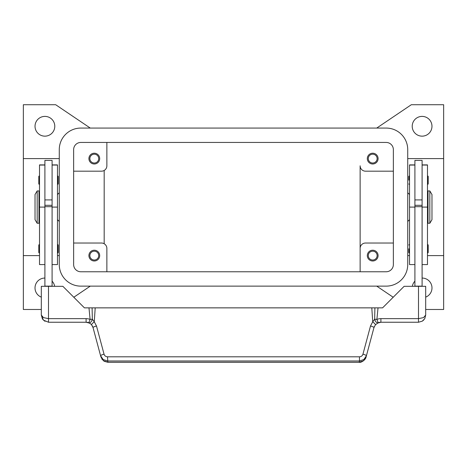<?xml version="1.0" encoding="UTF-8"?>
<svg xmlns="http://www.w3.org/2000/svg" width="467" height="467" viewBox="0 0 467 467"><rect width="100%" height="100%" fill="white"/><g stroke="black" fill="none" stroke-linecap="round" stroke-linejoin="round"><path stroke-width="0.7" d="M73.64 149.627A7.186 7.186 0 0 1 80.826 142.441L386.174 142.441A7.186 7.186 0 0 1 393.36 149.627L393.36 264.579A7.186 7.186 0 0 1 386.174 271.765L80.826 271.765A7.186 7.186 0 0 1 73.64 264.579L73.64 149.627M59.274 149.627A21.552 21.552 0 0 1 80.826 128.069L386.174 128.069A21.552 21.552 0 0 1 407.726 149.627L407.726 264.579A21.552 21.552 0 0 1 386.174 286.131L80.826 286.131A21.552 21.552 0 0 1 59.274 264.579L59.274 149.627M54.785 126.277A9.877 9.877 0 0 1 44.902 136.154A9.877 9.877 0 0 1 35.025 126.277A9.877 9.877 0 0 1 44.902 116.394A9.877 9.877 0 0 1 54.785 126.277M41.312 297.135A9.877 9.877 0 0 1 44.902 278.052M422.098 278.052A9.877 9.877 0 0 1 425.688 297.135M431.975 126.277A9.877 9.877 0 0 1 422.098 136.154A9.877 9.877 0 0 1 412.215 126.277A9.877 9.877 0 0 1 422.098 116.394A9.877 9.877 0 0 1 431.975 126.277M368.282 158.605A4.419 4.419 0 0 0 372.701 163.024A4.419 4.419 0 0 0 377.12 158.605A4.419 4.419 0 0 0 372.701 154.186A4.419 4.419 0 0 0 368.282 158.605M378.089 158.605A5.388 5.388 0 0 1 372.701 163.993A5.388 5.388 0 0 1 367.313 158.605A5.388 5.388 0 0 1 372.701 153.217A5.388 5.388 0 0 1 378.089 158.605M89.88 255.601A4.419 4.419 0 0 0 94.299 260.02A4.419 4.419 0 0 0 98.718 255.601A4.419 4.419 0 0 0 94.299 251.182A4.419 4.419 0 0 0 89.88 255.601M99.687 255.601A5.388 5.388 0 0 1 94.299 260.989A5.388 5.388 0 0 1 88.911 255.601A5.388 5.388 0 0 1 94.299 250.213A5.388 5.388 0 0 1 99.687 255.601M89.88 158.605A4.419 4.419 0 0 0 94.299 163.024A4.419 4.419 0 0 0 98.718 158.605A4.419 4.419 0 0 0 94.299 154.186A4.419 4.419 0 0 0 89.88 158.605M99.687 158.605A5.388 5.388 0 0 1 94.299 163.993A5.388 5.388 0 0 1 88.911 158.605A5.388 5.388 0 0 1 94.299 153.217A5.388 5.388 0 0 1 99.687 158.605M368.282 255.601A4.419 4.419 0 0 0 372.701 260.02A4.419 4.419 0 0 0 377.12 255.601A4.419 4.419 0 0 0 372.701 251.182A4.419 4.419 0 0 0 368.282 255.601M378.089 255.601A5.388 5.388 0 0 1 372.701 260.989A5.388 5.388 0 0 1 367.313 255.601A5.388 5.388 0 0 1 372.701 250.213A5.388 5.388 0 0 1 378.089 255.601M407.726 158.605L443.65 158.605L443.65 255.601L427.486 255.601M409.524 255.601L407.726 255.601M41.312 309.481L23.35 309.481L23.35 255.601L39.514 255.601M57.476 255.601L59.274 255.601M59.274 158.605L23.35 158.605L23.35 104.719L55.678 104.719L90.271 128.069M407.726 192.731L409.524 194.529M409.524 219.677L407.726 221.469M59.274 192.731L57.476 194.529M57.476 219.677L59.274 221.469M429.821 190.939L431.975 194.529L431.975 219.677L429.821 223.267L428.023 223.267L428.023 190.939L429.821 190.939L429.821 223.267M427.486 198.119L428.023 198.119M428.023 216.081L427.486 216.081M414.912 286.312L414.912 160.403L422.098 160.403L422.098 286.312M422.098 199.917L414.912 199.917M408.806 180.163L408.806 176.386L408.806 180.163M428.204 176.386L428.204 180.163L428.204 176.386L427.486 175.668M408.806 248.771L408.806 252.548L408.806 248.771M428.204 245L428.204 248.771L428.204 245L427.486 244.282M37.179 190.939L35.025 194.529L35.025 219.677L37.179 223.267L38.977 223.267L38.977 190.939L37.179 190.939L37.179 223.267M39.514 198.119L38.977 198.119M38.977 216.081L39.514 216.081M44.902 164.892L39.514 164.892L39.514 264.579L44.902 264.579M52.088 164.892L57.476 164.892L57.476 264.579L52.088 264.579M52.088 286.312L52.088 160.403L44.902 160.403L44.902 286.312M44.902 199.917L52.088 199.917M57.476 175.668L58.194 176.386L58.194 183.934L57.476 184.652M39.514 175.668L38.796 176.386L38.796 183.934L39.514 184.652M57.476 244.282L58.194 245L58.194 252.548L57.476 253.266M39.514 244.282L38.796 245L38.796 252.548L39.514 253.266M92.729 326.672L91.55 324.746L93.032 327.56L100.58 355.731L103.143 359.526L107.527 360.973L359.473 360.973L359.473 356.817L107.527 356.817L107.859 362.281L359.141 362.281C361.353 362.917 365.824 359.549 366.087 356.981L363.524 360.769L359.141 362.281M90.464 323.719L91.55 324.746A3.59 0.479 139.4 0 1 94.276 321.786L92.343 319.194A3.59 2.078 111.9 0 1 92.291 319.422A3.59 2.078 111.9 0 1 88.771 322.755L90.464 323.719M366.087 356.981L373.968 327.56L375.45 324.746L378.229 322.755A7.186 7.186 0 0 1 380.909 322.236L418.502 322.236L422.267 321.168L423.587 320.128L424.888 318.342L425.688 315.05L423.587 317.589L418.502 318.646L380.909 318.646A10.776 10.776 0 0 0 376.892 319.422L374.657 319.194L372.724 321.786L370.5 326.007L362.952 354.179C362.392 355.825 361.236 356.706 359.473 356.817M424.888 318.342L425.688 315.05L425.688 286.312L404.136 286.312L382.578 307.864L374.896 307.864L374.657 319.194A3.59 2.078 -111.9 0 0 374.709 319.422A3.59 2.078 -111.9 0 0 378.229 322.755L376.892 319.422L378.025 307.864M107.527 356.817C105.764 356.706 104.608 355.825 104.048 354.179A3.59 0.601 165 0 0 101.537 355.025A3.59 0.601 165 0 0 100.58 355.731L100.913 356.981L103.476 360.769L107.859 362.223L359.141 362.223L359.473 360.973L363.857 359.526L366.42 355.731A3.59 0.601 -165 0 0 365.463 355.025A3.59 0.601 -165 0 0 362.952 354.179M86.091 318.646L48.498 318.646L43.413 317.589L41.312 315.05L43.413 320.128L48.498 322.236L86.091 322.236A7.186 7.186 0 0 1 88.771 322.755L90.108 319.422A10.776 10.776 0 0 0 86.091 318.646L86.091 322.236L89.652 323.182M48.498 322.236L48.498 286.312L41.312 286.312L41.312 315.05L42.398 318.856M104.048 354.179L96.5 326.007L94.276 321.786L95.198 307.864L92.104 307.864L92.343 319.194L90.108 319.422L88.975 307.864L84.422 307.864L62.864 286.312L48.498 286.312M374.271 326.672L373.968 327.56A3.59 0.601 -165 0 0 373.01 326.853A3.59 0.601 -165 0 0 370.5 326.007M96.5 326.007A3.59 0.601 165 0 0 93.99 326.853A3.59 0.601 165 0 0 93.032 327.56M375.45 324.746A3.59 0.479 -139.4 0 0 372.724 321.786L371.802 307.864L95.198 307.864M92.104 307.864L88.975 307.864M371.802 307.864L374.896 307.864M52.088 286.131L44.902 286.131M52.088 206.688L44.902 206.688M52.088 205.305L44.902 205.305M414.912 286.131L422.098 286.131M414.912 206.688L422.098 206.688M414.912 205.305L422.098 205.305M428.204 248.771L428.204 252.548L428.204 248.771M428.204 180.163L428.204 183.934L428.204 180.163M414.912 164.892L409.524 164.892L409.524 264.579L414.912 264.579M422.098 164.892L427.486 164.892L427.486 264.579L422.098 264.579M23.35 255.601L23.35 158.605M104.176 170.455L104.176 243.745M393.36 243.027L365.515 243.027A5.388 5.388 0 0 0 360.127 248.415L360.127 165.791A5.388 5.388 0 0 0 365.515 171.179L393.36 171.179M73.64 243.027L101.485 243.027A5.388 5.388 0 0 1 106.873 248.415L106.873 271.765M360.127 271.765L360.127 248.415L360.127 271.765M73.64 171.179L101.485 171.179A5.388 5.388 0 0 0 106.873 165.791L106.873 142.441M90.271 286.131L73.804 297.251M52.088 281.152A9.877 9.877 0 0 1 54.651 286.312M393.196 297.251L376.729 286.131M443.65 255.601L443.65 309.481L425.688 309.481M376.729 128.069L411.322 104.719L443.65 104.719L443.65 158.605M412.349 286.312A9.877 9.877 0 0 1 414.912 281.152M39.514 165.049L44.902 165.049M52.088 165.049L57.476 165.049M377.348 323.182L380.909 322.242L380.909 318.646M418.502 322.236L418.502 286.312M52.088 207.103L57.476 207.103M39.514 207.103L44.902 207.103M414.912 165.049L409.524 165.049M414.912 207.103L409.524 207.103M427.486 165.049L422.098 165.049M427.486 207.103L422.098 207.103M409.524 175.668L408.806 176.386M409.524 244.282L408.806 245M42.678 319.27L44.984 321.319M422.267 321.168L424.666 318.745M101.742 358.884L104.24 361.306L107.859 362.275M427.486 253.266L428.204 252.548M409.524 253.266L408.806 252.548M427.486 184.652L428.204 183.934M409.524 184.652L408.806 183.934"/></g></svg>
